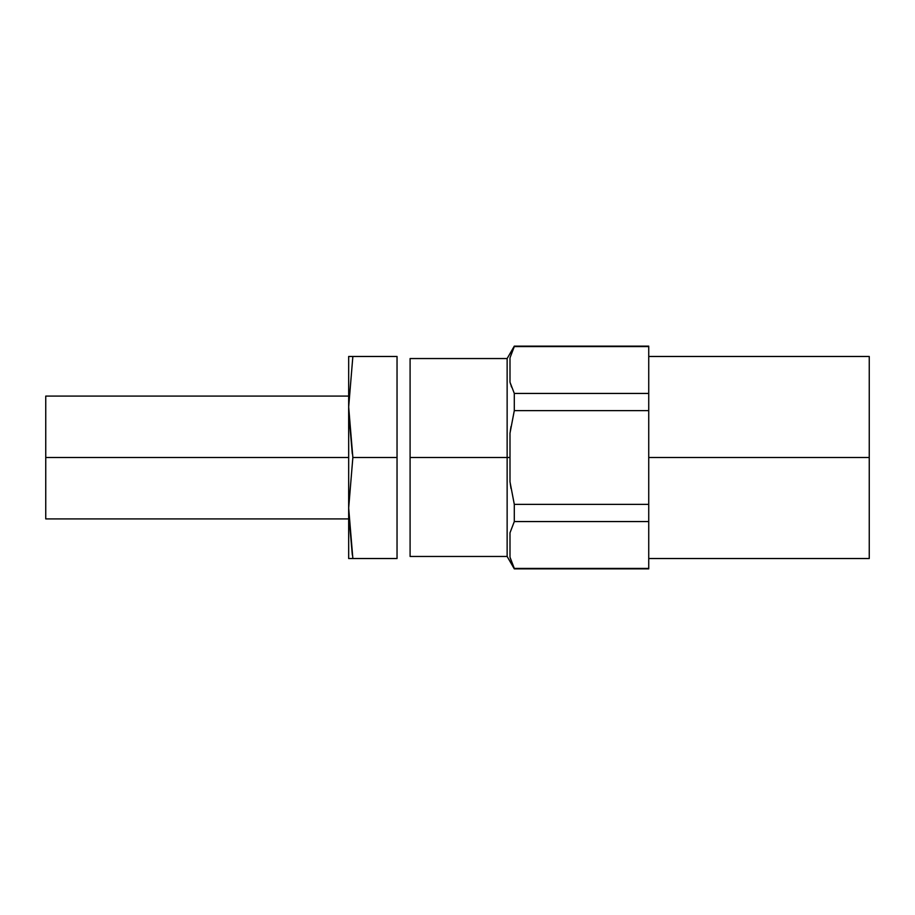 <?xml version="1.0" encoding="UTF-8"?>
<svg xmlns="http://www.w3.org/2000/svg" width="915" height="915" viewBox="0 0 915 915"><rect width="100%" height="100%" fill="white"/><g stroke="black" fill="none" stroke-linecap="round" stroke-linejoin="round"><path stroke-width="1.37" d="M509.998 532.816L514.299 521.561L648.735 521.561L648.735 568.867L514.299 568.867L507.139 556.457L410.092 556.457L410.092 457.5L507.139 457.5L507.139 556.457L507.139 457.5L410.092 457.5L410.092 358.543L507.139 358.543L507.139 457.5L509.998 457.5L509.998 481.85L514.299 504.371L514.299 521.561L514.299 504.371L648.735 504.371L648.735 521.561L514.299 521.561L509.998 532.816L509.998 557.166L514.299 568.867L648.735 568.421L648.735 410.629L514.299 410.629L509.998 433.15L509.998 457.5L507.139 457.5L507.139 358.543L514.299 346.133L648.735 346.133L648.735 393.439L648.735 346.579L514.299 346.133L509.998 357.834L509.998 382.184L514.299 393.439L648.735 393.439L648.735 410.629L648.735 393.439L514.299 393.439L514.299 410.629L514.299 393.439L509.998 382.184M510.307 430.999L511.016 426.504M510.639 384.334L510.341 383.396M510.639 559.317L510.341 558.379M511.016 488.496L510.307 484.001M509.998 357.834L514.299 346.579L648.735 346.579M511.062 385.65L511.577 387.079M511.062 560.632L511.577 562.062M648.735 568.421L514.299 568.421L509.998 557.166M509.998 433.15L514.299 410.629L648.735 410.629L648.735 504.371L514.299 504.371L509.998 481.85M348.672 558.527L348.672 356.473L397.041 356.473L352.858 356.473L348.672 406.981L352.858 457.5L348.672 508.019L352.858 558.527L348.672 558.527L348.672 356.473L352.858 356.473L348.672 406.981L352.858 457.5L397.041 457.5L397.041 356.473L397.041 457.5L352.858 457.5L348.672 508.019L352.858 558.527L397.041 558.527L397.041 457.5L397.041 558.527L348.672 558.527M352.309 453.794L348.741 413.077L352.309 453.794M352.332 555.005L348.741 514.196L352.332 555.005M648.735 356.473L869.25 356.473L869.25 457.5L648.735 457.5L869.25 457.5L869.25 356.473L869.25 558.527L648.735 558.527M45.75 405.791L45.75 457.5L348.672 457.5L45.75 457.5L45.75 396.092L348.672 396.092M348.672 518.908L45.75 518.908L45.75 457.5"/></g></svg>
